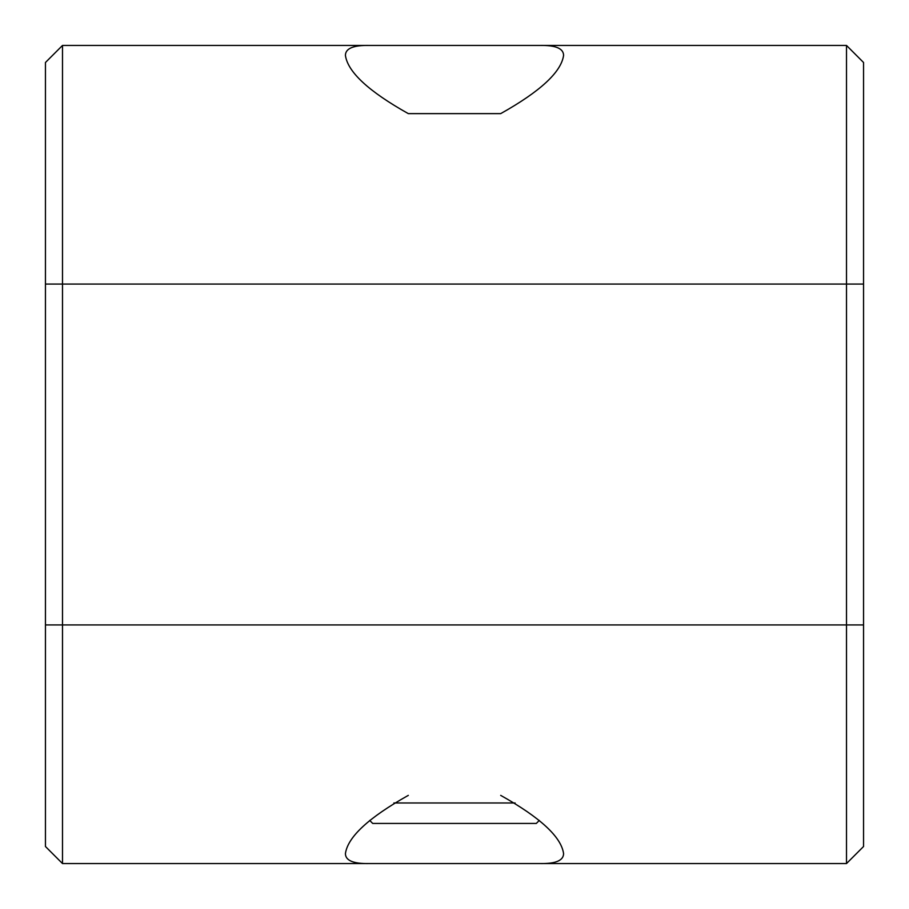 <?xml version="1.0" encoding="UTF-8"?>
<svg xmlns="http://www.w3.org/2000/svg" width="909" height="909" viewBox="0 0 909 909"><rect width="100%" height="100%" fill="white"/><g stroke="black" fill="none" stroke-linecap="round" stroke-linejoin="round"><path stroke-width="1.36" d="M301.106 45.45L607.894 45.45L301.106 45.45M408.311 795.375C368.724 817.555 347.761 836.962 345.42 853.608C345.477 860.573 353.453 863.891 369.349 863.55L539.651 863.55C555.524 863.891 563.5 860.573 563.58 853.608C561.251 836.962 540.287 817.555 500.689 795.375M345.42 55.392C345.477 48.427 353.453 45.109 369.349 45.45L539.651 45.45C555.524 45.109 563.5 48.427 563.58 55.392C561.251 72.038 540.287 91.445 500.689 113.625L408.311 113.625C368.724 91.445 347.761 72.038 345.42 55.392M408.311 113.625L500.689 113.625L408.311 113.625M846.506 863.55L846.506 45.45L863.55 62.494L863.55 846.506L846.506 863.55L62.494 863.55L539.651 863.55M369.349 863.55L62.494 863.55L45.45 846.506L45.45 62.494L62.494 45.45L369.349 45.45M62.494 45.45L62.494 863.55M539.651 45.45L846.506 45.45M539.298 820.441L536.31 823.429L372.69 823.429L369.713 820.441M393.881 802.977L515.119 802.977M45.45 624.938L863.55 624.938M863.55 284.062L45.45 284.062"/></g></svg>
